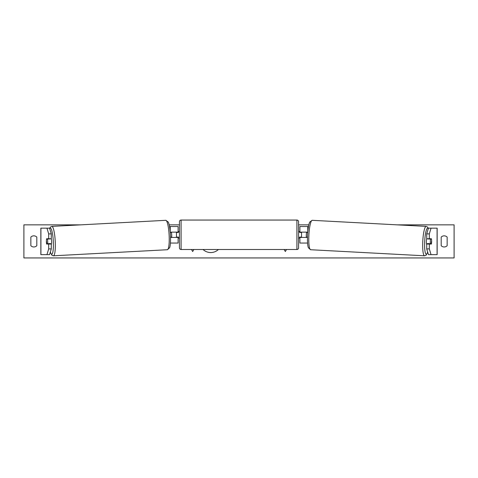 <?xml version="1.0" encoding="UTF-8"?>
<svg xmlns="http://www.w3.org/2000/svg" width="478" height="478" viewBox="0 0 478 478"><rect width="100%" height="100%" fill="white"/><g stroke="black" fill="none" stroke-linecap="round" stroke-linejoin="round"><path stroke-width="0.72" d="M49.138 243.625A3.31 0.574 -90 0 0 49.216 244.049M51.283 233.891L48.678 233.891L46.958 228.161L49.563 228.161L51.283 233.891L51.283 238.749L46.611 238.749A3.31 0.574 -90 0 0 46.378 241.402A3.31 0.574 -90 0 0 46.611 244.049L48.678 244.049L48.678 248.907L51.283 248.907L51.283 244.049L48.678 244.049M51.283 248.907L49.563 254.637L40.845 254.637L40.845 228.161L46.958 228.161M48.678 238.749L48.678 233.891M46.958 254.637L48.678 248.907M426.717 233.891L426.717 238.749L431.389 238.749A3.31 0.574 -90 0 1 431.622 241.402A3.31 0.574 -90 0 1 431.389 244.049L429.322 244.049L429.322 248.907L426.717 248.907L428.437 254.637L437.155 254.637L437.155 228.161L428.437 228.161L426.717 233.891L429.322 233.891L431.042 228.161M426.717 248.907L426.717 244.049L429.322 244.049M428.862 243.625A3.31 0.574 -90 0 1 428.784 244.049M429.322 238.749L429.322 233.891M431.042 254.637L429.322 248.907M307.288 232.469A3.31 0.574 90 0 0 307.223 232.135M299.891 232.463L299.891 226.506L308.471 226.506M307.569 243.051L299.891 243.051L299.891 237.429L307.426 237.429M307.223 237.429A3.31 0.574 90 0 0 307.288 237.1M301.546 232.135L301.546 237.429M299.891 237.429L299.891 237.1M307.707 232.135L299.891 232.135M170.777 237.429A3.31 0.574 90 0 1 170.712 237.1M178.109 232.463L178.109 226.506L169.529 226.506M170.431 243.051L178.109 243.051L178.109 237.429L170.574 237.429M170.712 232.469A3.31 0.574 90 0 1 170.777 232.135M176.454 232.135L176.454 232.463L178.443 232.463L178.443 231.471L179.435 231.471M176.454 232.463L176.454 237.429M178.109 237.429L178.109 237.1M170.293 232.135L178.109 232.135M181.09 220.053L181.09 249.504A1.655 1.655 0 0 1 179.435 247.855L179.435 221.708A1.655 1.655 0 0 1 181.09 220.053L296.91 220.053A1.655 1.655 0 0 1 298.565 221.708L298.565 247.855A1.655 1.655 0 0 1 296.91 249.504L296.91 220.053M181.09 249.504L296.91 249.504M179.435 238.092L178.443 238.092L178.443 237.1L176.454 237.1M298.565 238.092L299.557 238.092L299.557 237.1L301.546 237.1M301.546 232.463L299.557 232.463L299.557 231.471L298.565 231.471M51.283 238.713A3.31 0.574 86.9 0 1 51.606 241.181A3.31 0.574 86.9 0 1 51.283 244.449M46.599 239.078L47.418 239.078A3.31 0.574 86.9 0 1 47.698 241.39A3.31 0.574 86.9 0 1 47.657 243.702L46.838 243.702A3.31 0.574 86.9 0 1 46.551 241.39M50.501 244.049A3.31 0.574 86.9 0 0 50.584 243.547L47.657 243.702M49.897 244.049A3.31 0.574 86.9 0 1 49.772 243.589M50.304 238.749A3.31 0.574 86.9 0 1 50.345 238.922L49.18 238.94M47.418 239.078L50.345 238.922M170.568 237.154L171.65 237.094A3.31 0.574 86.9 0 0 171.698 234.782A3.31 0.574 86.9 0 0 171.411 232.469L170.323 232.523M170.323 232.481L171.411 232.469M203.066 249.504A11.161 11.161 0 0 0 218.41 249.504M397.29 224.851L454.1 224.851L454.1 257.947L23.9 257.947L23.9 224.851L80.71 224.851M308.83 224.851L298.565 224.851M179.435 224.851L169.17 224.851M30.849 237.1L30.849 245.704A4.135 4.135 0 0 0 36.806 245.704L36.806 237.1A4.135 4.135 0 0 0 30.849 237.1M441.194 245.704L441.194 237.1A4.135 4.135 0 0 1 447.151 237.1L447.151 245.704A4.135 4.135 0 0 1 441.194 245.704M191.505 249.504L192.67 251.524L193.835 249.504M286.495 249.504L285.33 251.524L284.165 249.504M426.717 238.713A3.31 0.574 93.1 0 0 426.394 241.181A3.31 0.574 93.1 0 0 426.717 244.449M427.696 238.749A3.31 0.574 93.1 0 0 427.655 238.922L430.582 239.078A3.31 0.574 93.1 0 0 430.302 241.39A3.31 0.574 93.1 0 0 430.343 243.702L431.162 243.702A3.31 0.574 93.1 0 0 431.449 241.39M427.655 238.922L428.473 238.922A3.31 0.574 93.1 0 0 428.455 238.749M428.473 238.922L428.82 238.94M430.582 239.078L431.401 239.078M430.343 243.702L427.416 243.547A3.31 0.574 93.1 0 0 427.499 244.049M428.103 244.049A3.31 0.574 93.1 0 0 428.228 243.589M307.677 232.481L306.589 232.469L307.677 232.523M306.589 232.469A3.31 0.574 93.1 0 0 306.302 234.782A3.31 0.574 93.1 0 0 306.35 237.094L307.432 237.154M40.923 254.637L40.923 228.161M437.077 254.637L437.077 228.161M307.772 231.471L307.772 226.506M170.228 231.471L170.228 226.506M50.339 252.055A13.073 2.265 -93.1 0 0 52.7 252.683A13.073 2.265 -93.1 0 0 53.303 241.181A13.073 2.265 -93.1 0 0 49.724 228.699M55.215 241.097A14.728 2.551 86.9 0 1 53.44 255.802L167.348 249.731A14.728 2.551 -93.1 0 0 169.122 235.021A14.728 2.551 -93.1 0 0 165.782 220.316L51.875 226.393A14.728 2.551 86.9 0 1 55.215 241.097M427.661 252.055A13.073 2.265 -86.9 0 1 425.3 252.683A13.073 2.265 -86.9 0 1 424.697 241.181A13.073 2.265 -86.9 0 1 428.276 228.699M426.125 226.393A14.728 2.551 93.1 0 0 422.785 241.097A14.728 2.551 93.1 0 0 424.56 255.802L310.652 249.731A14.728 2.551 -86.9 0 1 308.878 235.021A14.728 2.551 -86.9 0 1 312.218 220.316L426.125 226.393L427.583 227.08L428.366 228.406M50.298 252.181L51.911 255.258L53.44 255.802M165.782 220.316L168.16 221.971C169.17 223.543 169.947 227.863 170.485 234.937C170.676 241.928 170.359 246.224 169.547 247.813L167.348 249.731M49.634 228.406L50.417 227.08L51.875 226.393M310.652 249.731L308.453 247.813C307.641 246.224 307.324 241.928 307.515 234.937C308.053 227.863 308.83 223.543 309.84 221.971L312.218 220.316M427.702 252.181L426.089 255.258L424.56 255.802"/></g></svg>
